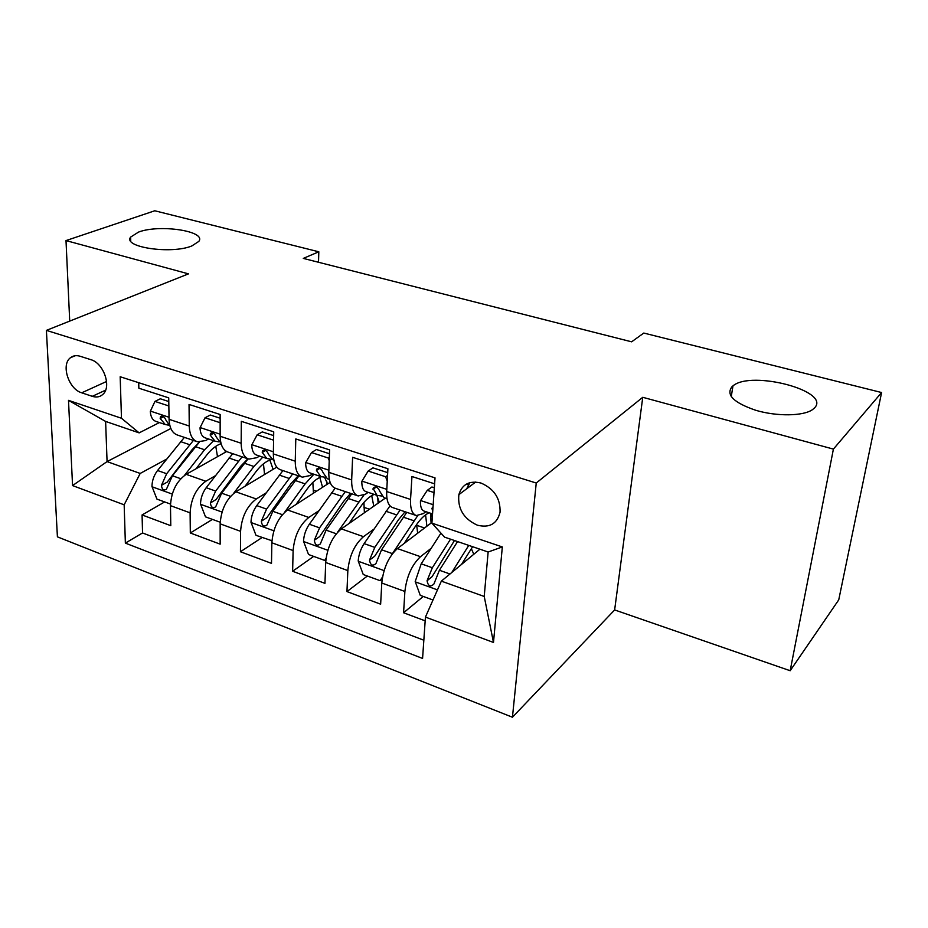 <?xml version="1.0" encoding="UTF-8"?>
<svg xmlns="http://www.w3.org/2000/svg" width="928" height="928" viewBox="0 0 928 928"><rect width="100%" height="100%" fill="white"/><g stroke="black" fill="none" stroke-linecap="round" stroke-linejoin="round"><path stroke-width="1.39" d="M732.088 386.605L732.969 385.886C751.332 369.97 831.755 391.106 814.401 408.03L812.394 409.712C803.114 416.231 776.748 416.544 755.844 410.315C733.572 402.671 725.661 394.771 732.088 386.605M138.539 232.081C159.674 223.984 206.932 231.153 198.789 241.431L191.806 245.955C171.448 254.481 122.566 247.266 130.616 237.104L138.539 232.081M480.936 483.024C469.475 480.356 462.121 484.23 458.861 494.659C457.504 508.718 463.687 518.903 477.398 525.202C489.578 528.16 497.13 523.833 500.053 512.21C500.505 498.475 494.137 488.754 480.936 483.024M790.169 670.724L833.402 449.106L642.756 397.3L614.638 609.94L790.169 670.724L838.738 599.871L881.6 392.532L643.788 333.059L631.62 341.817L303.282 258.402L318.814 251.79L154.779 210.772L66.004 240.584L69.716 321.1M614.638 609.94L512.442 717.228L57.408 536.848L46.4 330.38L536.245 483.024L512.442 717.228M434.617 483.836L411.951 476.505L410.547 499.45L386.686 491.538C386.396 500.679 388.426 506.038 392.788 507.616L415.86 515.388M386.686 491.538L387.904 468.733L352.617 457.318L351.666 479.915L328.814 472.329C328.709 481.342 330.971 486.678 335.576 488.337L357.64 495.772M328.814 472.329L329.591 449.883L295.788 438.944L295.255 461.193L273.354 453.92C273.424 462.805 275.883 468.118 280.72 469.846L301.832 476.969M273.354 453.92L273.725 431.81L241.315 421.335L241.164 443.248L220.145 436.264C220.377 445.022 223.022 450.3 228.079 452.11L248.286 458.919M220.145 436.264L220.145 414.491L189.045 404.434L189.254 426.022C189.579 434.698 192.316 439.953 197.49 441.798L205.622 440.556L208.51 438.979M226.641 451.53L186.168 474.336C176.506 481.168 171.274 491.596 170.474 505.656L170.787 525.689L142.077 514.947L164.662 501.932M215.447 475.67L205.807 481.249C196.226 488.174 190.982 498.707 190.112 512.848L190.31 532.985L212.431 519.39M190.31 532.985L220.156 544.156L220.156 523.844C221.154 509.576 226.386 498.893 235.863 491.805L276.788 467.12M330.124 482.386L287.541 509.971C278.284 517.348 273.052 528.287 271.846 542.776L271.498 563.366L240.445 551.742L262.067 537.532M385.34 498.127L341.353 528.879C332.34 536.558 327.108 547.764 325.682 562.484L324.951 583.352L292.622 571.265L313.664 556.394M431.961 522.371L397.404 548.576C388.67 556.591 383.45 568.064 381.779 583.016L380.642 604.186L346.956 591.588L367.36 576.021M410.547 499.45C410.176 508.648 412.113 514.019 416.359 515.562L423.33 513.59L425.894 511.688M351.666 479.915C351.492 488.975 353.661 494.322 358.173 495.958L365.481 494.183L368.138 492.374M295.255 461.193C295.255 470.125 297.644 475.449 302.389 477.154L310.01 475.565L312.748 473.848M241.164 443.248C241.338 452.052 243.902 457.342 248.878 459.116L256.766 457.713L259.585 456.066M81.71 392.811L92.278 396.326C96.454 397.636 99.98 396.998 102.846 394.4C111.882 386.918 103.681 363.022 90.816 359.658L80.133 356.259C76.351 355.122 73.115 355.621 70.435 357.744C60.749 364.727 68.707 389.203 81.71 392.811L106.581 381.466M479.915 549.202L441.345 581.137L484.219 596.46L488.14 552.009L444.57 537.138L431.903 523.148L435.023 477.862L120.176 376.745L121.475 418.261L139.142 432.877L159.407 422.565M431.903 523.148L502.326 546.94L493.487 642.454L425.43 617.085L422.576 658.439L125.361 543.112L124.166 504.82L72.558 485.588L68.498 400.362L121.475 418.261M431.207 548.274L420.488 556.684L397.404 548.576M373.88 529.157L363.498 536.662L341.353 528.879M318.907 510.702L308.804 517.441L287.541 509.971M266.139 492.872L256.29 498.986L235.863 491.805M142.077 514.947L142.541 532.962L423.829 640.216M420.488 556.684C411.87 564.839 406.661 576.427 404.886 591.472L403.576 612.758L425.175 620.844M346.956 591.588L347.838 570.592C349.369 555.779 354.589 544.469 363.498 536.662M292.622 571.265L293.12 550.559C294.408 535.978 299.64 524.935 308.804 517.441M240.445 551.742L240.584 531.326C241.663 516.966 246.894 506.189 256.29 498.986M138.713 382.696L138.852 388.206L168.722 397.857L169.07 419.317C169.441 427.947 172.26 433.19 177.503 435.058L196.875 441.589M139.142 432.877L105.618 421.428L107.068 461.599L140.186 473.442L124.166 504.82M170.845 428.504L107.068 461.599L72.558 485.588M166.692 459.07L140.186 473.442M833.402 449.106L881.6 392.532M642.756 397.3L536.245 483.024M46.4 330.38L188.477 273.864L66.004 240.584M318.513 262.276L318.814 251.79M466.239 484.184L468.756 484.996M142.541 532.962L125.361 543.112M403.576 612.758L423.272 596.449M425.43 617.085L441.345 581.137M105.618 421.428L68.498 400.362M502.326 546.94L488.14 552.009M493.487 642.454L484.219 596.46M168.861 405.965L154.953 401.418L150.301 411.348C150.649 416.846 152.552 420.21 156.008 421.428L164.824 424.374M168.78 401.546L160.324 398.785L154.953 401.418M169.975 426.01L166.089 420.442C164.674 416.927 162.806 415.663 160.463 416.672L160.184 418.482L165.254 424.514L168.85 425.221M195.982 468.814L206.851 454.894C211.398 449.129 216.143 445.382 221.084 443.654M184.452 475.438L204.578 449.755L213.626 440.696M170.485 504.066L156.948 499.113L151.96 486.469C152.076 480.623 153.944 475.298 157.563 470.508L184.37 437.378M215.783 446.333L217.5 456.68M193.407 440.429L166.657 473.721L161.46 485.344C161.924 489.416 163.572 490.75 166.379 489.346L172.434 475.774L199.381 442.134M161.46 485.344L167.214 482.119L191.98 449.825L198.151 443.422M224.947 450.37L225.423 452.214M220.145 422.716L205.03 417.774L200.019 427.808C200.262 433.388 202.06 436.763 205.413 437.946L214.6 441.02M220.145 418.226L210.285 415.025L205.03 417.774M220.945 443.143L216.328 437.158C214.832 433.434 212.872 432.204 210.424 433.457L210.192 435.116L215.018 441.16L218.846 441.879M273.574 440.939L273.238 440.046L257.172 434.803L251.743 444.941C251.906 450.602 253.588 454.001 256.801 455.138L266.406 458.351M273.656 435.603L262.299 431.914L257.172 434.803M274.004 460.891L268.633 454.558C267.032 450.614 264.956 449.407 262.415 450.95L262.241 452.435L266.8 458.478L270.883 459.209M329.22 460.648L328.245 458.014L311.495 452.551L305.637 462.782C305.683 468.524 307.238 471.946 310.312 473.036L320.357 476.389M329.463 453.734L316.483 449.512L311.495 452.551M329.301 479.382L327.352 478.732L323.118 472.688C321.378 468.501 319.197 467.341 316.564 469.208L316.46 470.473L320.728 476.516L325.09 477.247M328.245 458.014L329.336 457.33M387.243 481.203L385.619 476.748L368.149 471.041L361.816 481.388C361.746 487.212 363.161 490.645 366.084 491.678L376.582 495.192M387.695 472.642L372.963 467.863L368.149 471.041M386.999 498.684L383.844 497.628L379.935 491.596C378.021 487.13 375.724 486.028 373.044 488.29L376.942 495.32L381.617 496.028M385.619 476.748L387.544 475.438M245.027 486.272L256 471.656C260.965 465.148 266.058 461.123 271.278 459.58M233.601 493.406L253.889 466.482L262.786 457.133M220.191 522.232L205.517 516.861L200.506 503.997C200.703 498.069 202.606 492.64 206.19 487.71L232.696 453.664M263.459 463.814L264.55 474.498M242.092 456.831L215.644 491.063L210.412 502.941C210.969 507.233 212.721 508.544 215.667 506.874L221.641 493.186L248.054 458.838M210.412 502.941L216.05 499.554L240.561 466.39L247.869 458.78M269.862 460.044L273.122 469.336M295.997 504.496L307.098 489.068C311.843 482.595 316.668 478.465 321.587 476.679M284.583 512.314L305.15 483.871L313.884 474.231M271.939 540.734L256 535.317L250.978 522.232C251.268 516.2 253.193 510.667 256.743 505.609L282.912 470.589M312.84 482.398L313.455 493.186M271.544 541.001L271.985 540.235M292.68 473.883L266.568 509.089L261.325 521.234C261.974 525.782 263.854 527.058 266.951 525.051L272.82 511.293L298.886 475.971M327.074 484.358L326.737 481.284M327.63 483.998L324.487 477.143M261.325 521.234L266.835 517.696L291.044 483.592L298.224 475.751M319.835 477.398L322.561 487.293M348.986 523.543L360.25 507.187C364.855 500.61 369.495 496.341 374.193 494.392M337.374 532.486L363.892 495.123M325.89 559.584L324.719 560.431L308.537 554.515L303.502 541.198C303.885 535.085 305.834 529.424 309.337 524.227L335.136 488.198M363.915 502.431L364.391 512.766M324.719 560.431L326.053 558.273M345.297 491.62L319.58 527.846L314.314 540.27C315.091 545.107 317.098 546.325 320.322 543.947L326.088 530.143L351.747 493.789M378.148 503.15L377.592 496.758M379.355 502.303L376.791 495.274M314.314 540.27L319.661 536.57L343.546 501.491L350.575 493.394M371.71 495.622L373.798 506.189M391.512 554.99L417.635 515.759M404.132 543.483L415.582 526.06C420.094 519.274 424.606 514.843 429.107 512.766M382.174 579.06L380.097 580.673L363.242 574.513L358.196 560.953C358.695 554.747 360.667 548.97 364.124 543.611L390.004 505.864M416.614 524.517L417.646 533.229M380.097 580.673L382.51 577.03M400.061 510.075L374.784 547.381L369.506 560.106C370.446 565.245 372.58 566.405 375.933 563.586L381.559 549.782L406.777 512.337M431.079 523.044L430.522 513.23M432.286 517.627L430.58 513.254M369.506 560.106L374.692 556.22L398.182 520.121L405.049 511.757M425.581 514.866L426.903 526.211M434.014 492.559L427.263 490.355L420.442 500.807C420.233 506.711 421.509 510.156 424.247 511.142L432.541 513.915M466.656 488.801L469.939 482.63M434.339 487.792L431.903 487.003L427.263 490.355M433.028 506.804L431.996 508.242L432.692 511.827M461.541 564.41L472.607 546.708M451.762 572.506L468.756 545.397M432.993 599.998L420.256 595.347L415.21 581.531L421.219 563.818L440.951 533.136M471.354 548.715L473.814 554.26M450.544 539.18L432.332 567.75L427.054 580.777C428.168 586.241 430.464 587.32 433.91 584.014L439.408 570.256L457.562 541.569M427.054 580.777L432.042 576.706L454.476 540.514M205.807 481.249L186.168 474.336M190.112 512.848L170.474 505.656M404.886 591.472L381.779 583.016M347.838 570.592L325.682 562.484M293.12 550.559L271.846 542.776M240.584 531.326L220.156 523.844M189.254 426.022L169.07 419.317M105.595 390.166L92.278 396.326M169.035 417.264L150.417 411.104M163.583 416.765L160.184 418.482M152.088 486.782L172.225 494.067M195.425 446.646L204.578 449.755M180.624 441.624L189.672 444.698M172.434 475.774L180.774 478.72M157.563 470.508L166.657 473.721M220.145 434.188L200.135 427.564M213.591 433.272L210.192 435.116M273.389 451.808L251.882 444.686M265.628 450.463L262.241 452.435M328.883 470.183L305.776 462.538M319.8 468.385L316.46 470.473M386.802 489.358L361.978 481.133M376.234 487.072L372.998 489.288M200.622 504.322L222.036 512.059M265.605 473.872L264.538 473.5M244.377 463.246L253.889 466.482M228.996 458.038L238.403 461.228M221.641 493.186L230.562 496.341M206.19 487.71L215.644 491.063M251.105 522.557L273.864 530.781M316.518 491.202L313.316 490.112M295.255 480.507L305.15 483.871M279.27 475.09L289.049 478.407M272.82 511.293L282.356 514.669M256.743 505.609L266.568 509.089M303.618 541.534L327.839 550.281M369.46 509.228L363.962 507.361M348.186 498.464L358.486 501.955M331.551 492.826L341.724 496.271M326.088 530.143L336.284 533.762M309.337 524.227L319.58 527.846M358.324 561.289L384.099 570.604M424.548 527.997L416.579 525.283M403.286 517.151L414.016 520.794M385.967 511.282L396.558 514.866M381.559 549.782L392.37 553.61M364.124 543.611L374.784 547.381M433.179 504.704L420.604 500.552M432.935 508.196L431.984 508.915M415.338 581.879L437.471 589.883M439.408 570.256L449.964 573.991M421.219 563.818L432.332 567.75M732.969 385.886L731.252 396.662M475.67 482.038L458.861 494.659M75.18 355.726L70.435 357.744M130.616 237.104L130.732 241.06M161.565 416.115L160.463 416.672M211.723 432.75L210.424 433.457M263.946 450.057L262.415 450.95M318.362 468.083L316.564 469.208M375.109 486.887L373.044 488.29M432.982 507.5L431.996 508.242"/></g></svg>
